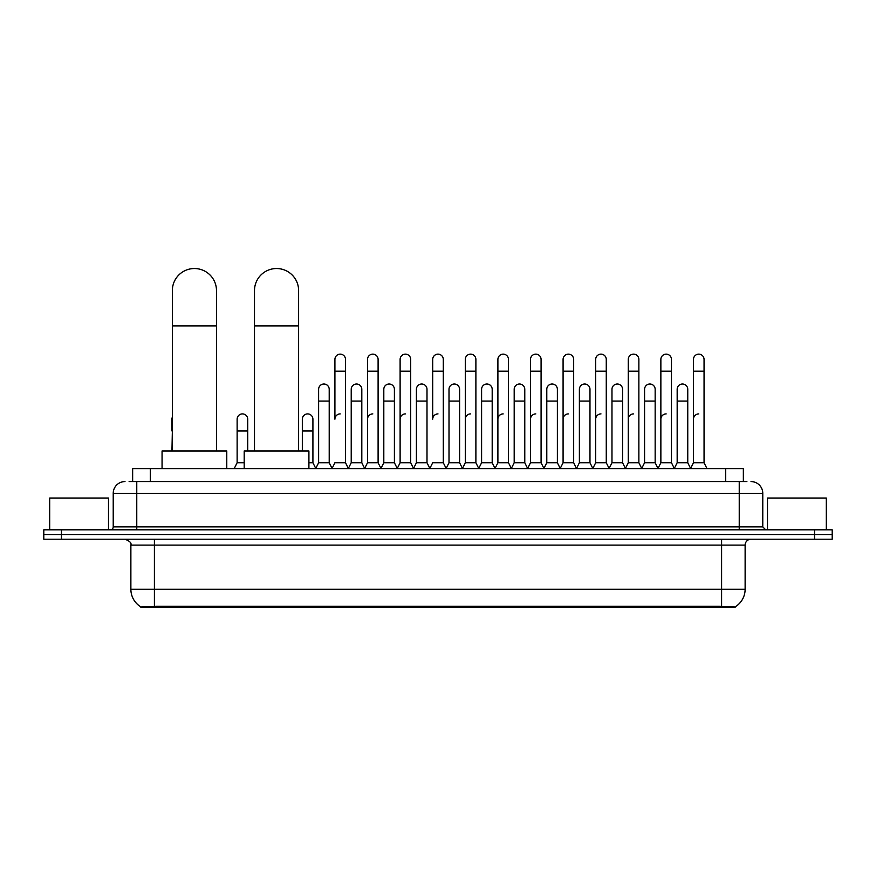 <?xml version="1.0" encoding="UTF-8"?>
<svg xmlns="http://www.w3.org/2000/svg" width="876" height="876" viewBox="0 0 876 876"><rect width="100%" height="100%" fill="white"/><g stroke="black" fill="none" stroke-linecap="round" stroke-linejoin="round"><path stroke-width="1.31" d="M129.111 481.57L136.766 481.57L129.111 481.57L132.648 481.57L132.648 468.627L743.352 468.627L743.352 481.57M735.117 607.473L140.883 607.473L140.883 606.893M130.874 589.241L154.406 589.241L154.406 545.113L130.874 545.113L130.874 589.241A20.597 20.597 0 0 0 140.948 606.937L156.76 606.334L719.24 606.334L735.052 606.937A20.597 20.597 0 0 0 745.126 589.241L745.126 545.113A5.88 5.88 0 0 1 751.006 539.222M832.2 539.222L832.2 534.524L43.8 534.524L43.8 539.222L61.451 539.222L61.451 534.524L43.8 534.524L43.8 529.816L61.451 529.816L61.451 534.524L832.2 534.524L832.2 539.222L61.451 539.222M124.994 481.57A11.771 11.771 0 0 0 113.223 493.33L113.223 526.87A2.946 2.946 0 0 1 110.288 529.816M751.006 481.57A11.771 11.771 0 0 1 762.777 493.33L136.766 493.33L136.766 481.57L746.889 481.57M762.777 493.33L762.777 526.87L765.712 529.816M832.2 529.816L832.2 534.524L832.2 529.816L61.451 529.816M108.514 529.816L108.514 498.039L49.68 498.039L49.68 529.816M826.32 529.816L826.32 498.039L767.486 498.039L767.486 529.816M172.353 450.976L172.353 290.591A22.064 22.064 0 0 1 194.417 268.527A22.064 22.064 0 0 1 216.481 290.591A22.064 22.064 0 0 0 194.417 268.527M216.481 450.976L216.481 290.591M226.774 468.627L226.774 450.976L162.06 450.976L162.06 468.627M254.489 450.976L254.489 290.591A22.064 22.064 0 0 1 276.553 268.527A22.064 22.064 0 0 1 298.617 290.591A22.064 22.064 0 0 0 276.553 268.527M298.617 450.976L298.617 290.591M308.91 468.627L308.91 450.976L244.196 450.976L244.196 468.627M331.982 468.627L334.917 462.736L345.505 462.736L348.451 468.627M345.505 462.736L345.505 359.423A5.3 5.3 0 0 0 340.216 354.134A5.3 5.3 0 0 1 340.545 354.145M340.216 413.91A5.3 5.3 0 0 0 334.917 419.199L334.917 371.194L345.505 371.194M334.917 371.194L334.917 359.423A5.3 5.3 0 0 1 340.216 354.134M364.569 468.627L367.515 462.736L378.103 462.736L381.049 468.627M378.103 462.736L378.103 359.423A5.3 5.3 0 0 0 372.815 354.134A5.3 5.3 0 0 1 373.143 354.145M367.515 462.736L367.515 371.194L378.103 371.194M367.515 371.194L367.515 359.423A5.3 5.3 0 0 1 372.815 354.134M397.167 468.627L400.113 462.736L410.702 462.736L413.647 468.627M410.702 462.736L410.702 359.423A5.3 5.3 0 0 0 405.402 354.134A5.3 5.3 0 0 1 405.741 354.145M400.113 462.736L400.113 371.194L410.702 371.194M400.113 371.194L400.113 359.423A5.3 5.3 0 0 1 405.402 354.134M429.766 468.627L432.7 462.736L443.3 462.736L446.234 468.627M443.3 462.736L443.3 359.423A5.3 5.3 0 0 0 438 354.134A5.3 5.3 0 0 1 438.329 354.145M438 413.91A5.3 5.3 0 0 0 432.7 419.199L432.7 371.194L443.3 371.194M432.7 371.194L432.7 359.423A5.3 5.3 0 0 1 438 354.134M462.353 468.627L465.298 462.736L475.887 462.736L478.833 468.627M495.039 468.452L492.192 462.736L481.592 462.736L478.745 468.452L475.887 462.736L475.887 359.423A5.3 5.3 0 0 0 470.598 354.134A5.3 5.3 0 0 1 470.927 354.145M446.147 468.452L449.005 462.736L459.593 462.736L462.451 468.452L465.298 462.736L465.298 371.194L475.887 371.194M465.298 371.194L465.298 359.423A5.3 5.3 0 0 1 470.598 354.134M494.951 468.627L497.897 462.736L508.485 462.736L511.431 468.627M544.018 468.627L541.083 462.736L530.495 462.736L527.637 468.452L524.779 462.736L514.19 462.736L511.343 468.452L508.485 462.736L508.485 359.423A5.3 5.3 0 0 0 503.185 354.134A5.3 5.3 0 0 1 503.525 354.145M497.897 462.736L497.897 371.194L508.485 371.194M497.897 371.194L497.897 359.423A5.3 5.3 0 0 1 503.185 354.134M576.616 468.627L573.67 462.736L563.082 462.736L560.235 468.452L557.377 462.736L546.788 462.736L543.93 468.452L541.083 462.736L541.083 371.194L530.495 371.194L530.495 462.736L527.549 468.627M530.495 371.194L530.495 359.423A5.3 5.3 0 0 1 536.123 354.145A5.3 5.3 0 0 1 541.083 359.423L541.083 371.194M609.214 468.627L606.269 462.736L595.68 462.736L592.822 468.452L589.975 462.736L579.386 462.736L576.528 468.452L573.67 462.736L573.67 371.194L563.082 371.194L563.082 462.736L560.147 468.627M563.082 371.194L563.082 359.423A5.3 5.3 0 0 1 568.71 354.145A5.3 5.3 0 0 1 573.67 359.423L573.67 371.194M641.812 468.627L638.867 462.736L628.278 462.736L625.42 468.452L622.573 462.736L611.974 462.736L609.127 468.452L606.269 462.736L606.269 371.194L595.68 371.194L595.68 462.736L592.734 468.627M595.68 371.194L595.68 359.423A5.3 5.3 0 0 1 601.308 354.145A5.3 5.3 0 0 1 606.269 359.423L606.269 371.194M674.4 468.627L671.465 462.736L660.865 462.736L658.018 468.452L655.16 462.736L644.572 462.736L641.714 468.452L638.867 462.736L638.867 371.194L628.278 371.194L628.278 462.736L625.333 468.627M628.278 371.194L628.278 359.423A5.3 5.3 0 0 1 633.906 354.145A5.3 5.3 0 0 1 638.867 359.423L638.867 371.194M690.518 468.627L693.463 462.736L693.463 371.194L704.052 371.194L704.052 462.736L706.998 468.627L704.052 462.736L693.463 462.736L690.617 468.452L687.759 462.736L677.17 462.736L674.312 468.452L671.465 462.736L671.465 371.194L660.865 371.194L660.865 462.736L657.931 468.627M660.865 371.194L660.865 359.423A5.3 5.3 0 0 1 666.494 354.145A5.3 5.3 0 0 1 671.465 359.423L671.465 371.194M693.463 371.194L693.463 359.423A5.3 5.3 0 0 1 699.092 354.145A5.3 5.3 0 0 1 704.052 359.423L704.052 371.194M315.678 468.627L318.623 462.736L329.212 462.736L332.07 468.452M329.212 462.736L329.212 389.316A5.3 5.3 0 0 0 324.251 384.027A5.3 5.3 0 0 1 329.212 389.316M318.623 462.736L318.623 401.077L329.212 401.077M318.623 401.077L318.623 389.316A5.3 5.3 0 0 1 324.251 384.027M348.363 468.452L351.221 462.736L361.81 462.736L364.657 468.452M361.81 462.736L361.81 389.316A5.3 5.3 0 0 0 356.85 384.027A5.3 5.3 0 0 1 361.81 389.316M351.221 462.736L351.221 401.077L361.81 401.077M351.221 401.077L351.221 389.316A5.3 5.3 0 0 1 356.85 384.027M380.961 468.452L383.808 462.736L394.408 462.736L397.255 468.452M394.408 462.736L394.408 389.316A5.3 5.3 0 0 0 389.437 384.027A5.3 5.3 0 0 1 394.408 389.316M383.808 462.736L383.808 401.077L394.408 401.077M383.808 401.077L383.808 389.316A5.3 5.3 0 0 1 389.437 384.027M413.549 468.452L416.407 462.736L426.995 462.736L429.853 468.452M426.995 462.736L426.995 389.316A5.3 5.3 0 0 0 422.035 384.027A5.3 5.3 0 0 1 426.995 389.316M416.407 462.736L416.407 401.077L426.995 401.077M416.407 401.077L416.407 389.316A5.3 5.3 0 0 1 422.035 384.027M459.593 462.736L459.593 389.316A5.3 5.3 0 0 0 454.633 384.027A5.3 5.3 0 0 1 459.593 389.316M449.005 462.736L449.005 401.077L459.593 401.077M449.005 401.077L449.005 389.316A5.3 5.3 0 0 1 454.633 384.027M492.192 462.736L492.192 389.316A5.3 5.3 0 0 0 487.22 384.027A5.3 5.3 0 0 1 492.192 389.316M481.592 462.736L481.592 401.077L492.192 401.077M481.592 401.077L481.592 389.316A5.3 5.3 0 0 1 487.22 384.027M524.779 462.736L524.779 389.316A5.3 5.3 0 0 0 519.818 384.027A5.3 5.3 0 0 1 524.779 389.316M514.19 462.736L514.19 401.077L524.779 401.077M514.19 401.077L514.19 389.316A5.3 5.3 0 0 1 519.818 384.027M557.377 462.736L557.377 389.316A5.3 5.3 0 0 0 552.417 384.027A5.3 5.3 0 0 1 557.377 389.316M546.788 462.736L546.788 401.077L557.377 401.077M546.788 401.077L546.788 389.316A5.3 5.3 0 0 1 552.417 384.027M589.975 462.736L589.975 389.316A5.3 5.3 0 0 0 585.015 384.027A5.3 5.3 0 0 1 589.975 389.316M579.386 462.736L579.386 401.077L589.975 401.077M579.386 401.077L579.386 389.316A5.3 5.3 0 0 1 585.015 384.027M622.573 462.736L622.573 389.316A5.3 5.3 0 0 0 617.602 384.027A5.3 5.3 0 0 1 622.573 389.316M611.974 462.736L611.974 401.077L622.573 401.077M611.974 401.077L611.974 389.316A5.3 5.3 0 0 1 617.602 384.027M655.16 462.736L655.16 389.316A5.3 5.3 0 0 0 650.2 384.027A5.3 5.3 0 0 1 655.16 389.316M644.572 462.736L644.572 401.077L655.16 401.077M644.572 401.077L644.572 389.316A5.3 5.3 0 0 1 650.2 384.027M687.759 462.736L687.759 389.316A5.3 5.3 0 0 0 682.798 384.027A5.3 5.3 0 0 1 687.759 389.316M677.17 462.736L677.17 401.077L687.759 401.077M677.17 401.077L677.17 389.316A5.3 5.3 0 0 1 682.798 384.027M171.948 450.976L172.353 430.97M171.948 430.97L171.948 419.199A5.3 5.3 0 0 1 172.353 417.151M234.188 468.627L237.133 462.736L244.196 462.736M247.722 450.976L247.722 419.199A5.3 5.3 0 0 0 242.761 413.921A5.3 5.3 0 0 1 247.722 419.199M237.133 462.736L237.133 430.97L247.722 430.97M237.133 430.97L237.133 419.199A5.3 5.3 0 0 1 242.761 413.921M308.91 462.736L312.918 462.736L315.765 468.452M312.918 462.736L312.918 419.199A5.3 5.3 0 0 0 307.947 413.921A5.3 5.3 0 0 1 312.918 419.199M302.329 450.976L302.329 430.97L312.918 430.97M302.329 430.97L302.329 419.199A5.3 5.3 0 0 1 307.947 413.921M367.515 419.199A5.3 5.3 0 0 1 372.815 413.91M400.113 419.199A5.3 5.3 0 0 1 405.402 413.91M465.298 419.199A5.3 5.3 0 0 1 470.598 413.91M497.897 419.199A5.3 5.3 0 0 1 503.185 413.91M530.495 419.199A5.3 5.3 0 0 1 535.784 413.91M563.082 419.199A5.3 5.3 0 0 1 568.382 413.91M595.68 462.736L595.68 419.199A5.3 5.3 0 0 1 600.98 413.91M628.278 419.199A5.3 5.3 0 0 1 633.567 413.91M671.465 462.736L671.465 419.199M660.865 419.199A5.3 5.3 0 0 1 666.165 413.91M693.463 419.199A5.3 5.3 0 0 1 698.763 413.91M719.24 607.473L719.24 606.334M156.76 607.473L156.76 606.334M150.3 481.57L150.3 468.627M725.7 481.57L725.7 468.627M721.594 539.222L721.594 545.113L154.406 545.113L154.406 539.222M745.126 545.113L721.594 545.113L721.594 589.241L745.126 589.241M721.594 606.455L721.594 589.241L154.406 589.241L154.406 606.455M814.549 539.222L814.549 529.816M136.766 529.816L136.766 493.33L113.223 493.33M113.223 526.87L762.777 526.87M739.235 481.57L739.235 529.816M172.353 325.883L216.481 325.883M254.489 325.883L298.617 325.883M130.874 545.113C131.707 543.021 129.736 541.061 124.994 539.222"/></g></svg>
